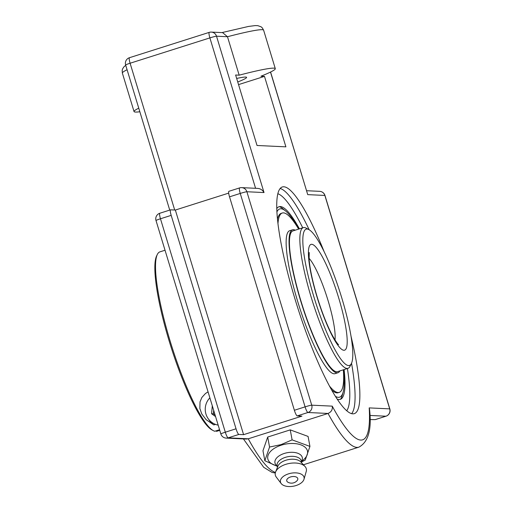 <?xml version="1.0" encoding="UTF-8"?>
<svg xmlns="http://www.w3.org/2000/svg" width="512" height="512" viewBox="0 0 512 512"><rect width="100%" height="100%" fill="white"/><g stroke="black" fill="none" stroke-linecap="round" stroke-linejoin="round"><path stroke-width="0.77" d="M351.648 413.651A118.918 21.875 72.4 0 0 351.648 363.84L351.526 363.251M351.648 363.84A4.102 2.394 -9.9 0 1 351.174 363.968M337.242 399.142A101.075 18.592 72.4 0 0 341.453 398.72A101.075 18.592 72.4 0 0 344.102 369.562M299.418 228.858A101.075 18.592 72.4 0 0 280.429 206.566A101.075 18.592 72.4 0 0 276.749 208.653M351.059 336.403A118.918 21.875 -107.6 0 1 354.291 413.645A118.918 21.875 -107.6 0 1 352.787 413.83A118.918 21.875 -107.6 0 1 296.237 303.066A118.918 21.875 -107.6 0 1 282.304 186.97A118.918 21.875 -107.6 0 1 283.808 186.784A118.918 21.875 -107.6 0 1 324.23 251.923M264.019 192.557C262.611 190.054 260.512 188.666 257.734 188.397L241.67 187.635A5.856 5.747 92.7 0 1 246.886 191.744L264.019 192.557L216.518 36.205A5.856 5.747 -87.3 0 0 209.331 32.358A5.856 1.075 -107.6 0 0 209.254 32.365A5.856 1.075 -107.6 0 0 209.882 37.894A5.856 0.39 -16.9 0 1 216.518 36.205L227.482 36.73L222.624 32.634L211.309 32.096A5.856 5.856 0 0 0 209.254 32.365L129.472 57.702A5.856 1.075 -107.6 0 1 129.549 57.696M246.304 439.059L248.256 438.797L228.16 437.843A5.856 5.747 92.7 0 1 226.182 438.106L246.304 439.059M238.874 434.445A5.856 1.075 -107.6 0 1 236.032 428.794L171.187 215.366A5.856 1.075 -107.6 0 1 170.56 209.837A5.856 1.075 -107.6 0 1 170.63 209.824L175.347 210.048L243.59 434.662L238.874 434.445L228.16 437.843A5.856 1.075 -107.6 0 1 225.312 432.198A5.856 0.39 163.1 0 0 220.851 433.958A5.856 5.856 0 0 0 226.182 438.106M270.496 72.077L307.731 194.63L270.586 72.032M228.979 191.296A5.856 1.075 72.4 0 0 228.902 191.309A5.856 1.075 72.4 0 0 229.53 196.838L294.374 410.266A5.856 1.075 72.4 0 0 297.222 415.91L301.939 416.134L243.59 434.662M307.731 194.63L324.864 195.443L389.709 408.87L369.197 407.898A146.381 26.925 -107.6 0 1 332.243 406.144C332.749 409.542 331.347 411.981 328.038 413.459L248.256 438.797A152.237 28.006 -107.6 0 0 275.443 472.416M369.869 419.584L375.2 419.61A5.856 1.075 72.4 0 0 375.277 419.603A5.856 1.075 72.4 0 0 375.341 419.571M369.197 407.898L369.581 409.683C371.827 429.619 368.262 442.112 358.886 447.149A152.237 28.006 72.4 0 1 328.038 413.459L307.942 412.506A5.856 5.747 -87.3 0 0 311.731 405.171L246.886 191.744A5.856 0.39 -16.9 0 0 240.25 193.434L305.094 406.861A5.856 0.39 -16.9 0 1 311.731 405.171L332.243 406.144M264.486 76.378L260.941 76.211A73.811 4.934 163.1 0 0 275.296 68.646A73.811 4.934 163.1 0 0 273.824 68.141A73.811 4.934 163.1 0 0 239.168 75.174L235.622 75.008L257.03 145.478L285.894 146.842L264.486 76.378L238.541 84.614M239.168 75.174L227.482 36.73A73.811 4.934 -16.9 0 1 262.144 29.696A73.811 4.934 -16.9 0 1 263.616 30.195L275.296 68.646M175.347 210.048L228.691 193.114M236.672 78.451A43.827 2.931 -16.9 0 1 246.605 77.363A43.827 2.931 -16.9 0 1 237.741 81.99M138.765 108.179A73.811 4.934 163.1 0 0 134.048 111.565A73.811 4.934 163.1 0 0 139.846 111.75M264.838 460.73L262.97 450.739L267.693 437.043L269.555 447.034L264.838 460.73L276.909 466.125M301.498 461.971L305.216 460.109L309.939 446.406L292.109 439.872L281.056 444.627L269.555 447.034M267.693 437.043L290.246 429.882L292.109 439.872M290.246 429.882L308.07 436.416L309.939 446.406M276.986 466.157L273.805 464.851A20.218 11.085 -10.6 0 1 281.293 445.165A20.218 11.085 -10.6 0 1 303.597 446.157A20.218 11.085 -10.6 0 1 304.122 459.194L301.626 461.562M297.542 478.029A5.638 3.091 -10.6 0 1 297.146 480.582A7.462 7.462 0 0 1 288.026 482.285A5.638 3.091 -10.6 0 1 289.517 477.338A5.638 3.091 -10.6 0 1 297.542 478.029M277.293 466.534L275.885 464.781A13.92 7.635 -10.6 0 1 284.25 453.466A13.92 7.635 -10.6 0 1 302.157 459.878L301.478 462.022M277.446 467.36L277.114 465.587A12.301 6.746 -10.6 0 1 285.338 457.357A12.301 6.746 -10.6 0 1 301.299 461.069L301.632 462.842M281.178 483.552L276.25 477.056A15.821 8.672 -10.6 0 1 275.61 471.942L277.914 466.176A12.301 6.746 -10.6 0 1 285.882 460.243A12.301 6.746 -10.6 0 1 300.768 461.914L304.998 466.464A15.821 8.672 -10.6 0 1 306.24 471.456L303.987 479.296A12.032 6.598 -10.6 0 1 296.045 485.542A12.032 6.598 -10.6 0 1 281.178 483.552A12.032 6.598 -10.6 0 1 288.48 473.862A12.032 6.598 -10.6 0 1 303.987 479.296M275.61 471.942A15.821 8.672 -10.6 0 1 285.856 464.32A15.821 8.672 -10.6 0 1 304.998 466.464M308.89 229.594L306.118 228.096A73.811 13.581 72.4 0 0 304.237 227.507A73.811 13.581 72.4 0 0 303.302 227.622A73.811 13.581 72.4 0 0 311.949 299.686A73.811 13.581 72.4 0 0 347.053 368.442A73.811 13.581 72.4 0 0 347.987 368.326A73.811 13.581 72.4 0 0 350.016 366.31L351.411 363.494A71.507 13.152 -107.6 0 1 348.544 365.555A71.507 13.152 -107.6 0 1 312.608 292.525A71.507 13.152 -107.6 0 1 308.89 229.594A71.507 13.152 -107.6 0 1 340.339 293.306A71.507 13.152 -107.6 0 1 351.411 363.494M276.89 211.942A98.765 18.17 -107.6 0 1 285.549 210.938L282.765 208.672A101.882 18.739 72.4 0 0 279.302 206.656M340.48 399.302A101.882 18.739 72.4 0 0 342.15 395.654L343.117 392.198A98.765 18.17 -107.6 0 1 338.298 397.344A98.765 18.17 -107.6 0 1 335.462 396.371M285.549 210.938A98.765 18.17 -107.6 0 1 298.816 229.05M343.501 369.747A98.765 18.17 -107.6 0 1 343.117 392.198M303.302 227.622L292.909 230.925A73.811 13.581 72.4 0 0 292.224 266.387A73.811 13.581 72.4 0 0 314.534 338.445A73.811 13.581 72.4 0 0 337.594 371.629L347.987 368.326M295.226 230.189A74.982 13.792 72.4 0 0 292.557 229.805A74.982 13.792 72.4 0 0 291.859 265.83A74.982 13.792 72.4 0 0 314.522 339.034A74.982 13.792 72.4 0 0 337.946 372.742A74.982 13.792 72.4 0 0 339.91 370.893M331.674 389.99A94.093 17.306 72.4 0 0 338.131 392.736L339.232 392.384A94.093 17.306 72.4 0 0 343.322 369.805M298.643 229.107A94.093 17.306 72.4 0 0 282.272 213.024L281.171 213.37A94.093 17.306 72.4 0 0 277.478 219.341M282.272 213.024A94.093 17.306 72.4 0 0 277.965 223.706M329.549 386.144A94.093 17.306 72.4 0 0 339.232 392.384M292.557 229.805L289.664 230.726A74.982 13.792 72.4 0 0 288.966 266.752A74.982 13.792 72.4 0 0 311.629 339.955A74.982 13.792 72.4 0 0 335.053 373.664L337.946 372.742M216.589 431.334A94.112 17.312 -107.6 0 0 216.909 431.251L219.757 430.349L216.589 431.334L215.821 430.918M219.565 429.728L214.784 431.245A94.112 17.312 -107.6 0 1 213.318 430.643A94.112 17.312 -107.6 0 1 170.022 340.678A94.112 17.312 -107.6 0 1 157.35 254.419A94.112 17.312 -107.6 0 1 159.936 251.853L165.037 250.234M157.35 254.419L156.653 255.834A92.96 17.101 72.4 0 0 171.046 347.072A92.96 17.101 72.4 0 0 211.93 429.894L213.318 430.643M215.514 424.384L213.824 424.922L206.048 419.597L201.754 413.926L199.859 408.512L200.026 401.862L201.894 397.44L205.466 393.504L208.064 391.872M208.87 419.571A19.027 18.662 -87.3 0 0 213.824 424.922M213.696 410.406L213.389 413.818L215.11 415.053M215.578 416.602L211.584 413.734L212.301 405.805M211.584 413.734L213.389 413.818M218.17 425.133A16.147 15.834 92.7 0 1 209.882 397.85M309.152 229.741A118.918 21.875 72.4 0 0 280.141 188.486M277.811 193.722A114.816 21.12 -107.6 0 1 302.733 227.808M347.411 368.506A114.816 21.12 -107.6 0 1 346.726 410.72M375.277 419.603L385.997 416.198A5.856 5.856 0 0 0 389.824 408.915A5.856 0.39 -16.9 0 0 389.709 408.87A5.856 5.747 92.7 0 1 385.92 416.211A5.856 1.075 72.4 0 0 385.997 416.198A5.856 1.075 72.4 0 0 386.067 416.16M294.374 410.266L305.094 406.861A5.856 1.075 72.4 0 0 307.942 412.506L297.222 415.91M324.979 195.482A5.856 0.39 -16.9 0 0 324.864 195.443A5.856 5.747 -87.3 0 0 319.654 191.334A5.856 5.856 0 0 1 324.979 195.482L389.824 408.915M228.902 191.309L239.622 187.904A5.856 1.075 72.4 0 1 239.699 187.891A5.856 5.747 92.7 0 1 241.67 187.635A5.856 5.856 0 0 0 239.622 187.904A5.856 1.075 72.4 0 0 240.25 193.434L229.53 196.838M174.701 210.022L130.099 63.232A5.856 0.39 163.1 0 0 125.638 64.992L169.728 210.099M255.578 188.294L209.882 37.894L130.099 63.232A5.856 1.075 -107.6 0 1 129.472 57.702A5.856 5.856 0 0 0 125.638 64.992M236.032 428.794L225.312 432.198L160.467 218.771A5.856 0.39 163.1 0 0 156.006 220.525L220.851 433.958M171.187 215.366L160.467 218.771A5.856 1.075 -107.6 0 1 159.84 213.242A5.856 1.075 -107.6 0 1 159.917 213.229M125.734 65.293L123.853 66.912L122.598 68.87L122.176 70.362L122.368 73.114A73.811 4.934 -16.9 0 1 127.078 69.728M369.83 415.443L385.92 416.211L375.2 419.61M309.056 258.291A46.131 8.486 -107.6 0 1 327.11 297.51A46.131 8.486 -107.6 0 1 334.989 339.962M316.954 296.774A55.507 10.208 72.4 0 0 343.904 350.278A55.507 10.208 72.4 0 0 338.656 297.805A55.507 10.208 72.4 0 0 311.706 244.294A55.507 10.208 72.4 0 0 316.954 296.774M170.56 209.837L159.84 213.242A5.856 5.856 0 0 0 156.006 220.525M275.296 472.992L272.083 472.435L263.686 467.29L243.411 438.925M221.907 32.602L248.57 26.432L255.104 25.6L257.754 25.651L261.03 26.778L262.253 27.814L263.616 30.195M306.643 190.72L319.654 191.334M303.418 464.768L358.886 447.149M122.368 73.114L134.048 111.565M338.49 344.582C338.963 344.806 337.658 345.152 331.616 333.971C326.49 323.904 321.664 311.526 317.139 296.838C312.518 281.338 309.843 268.762 309.107 259.117L309.248 252.493"/></g></svg>
